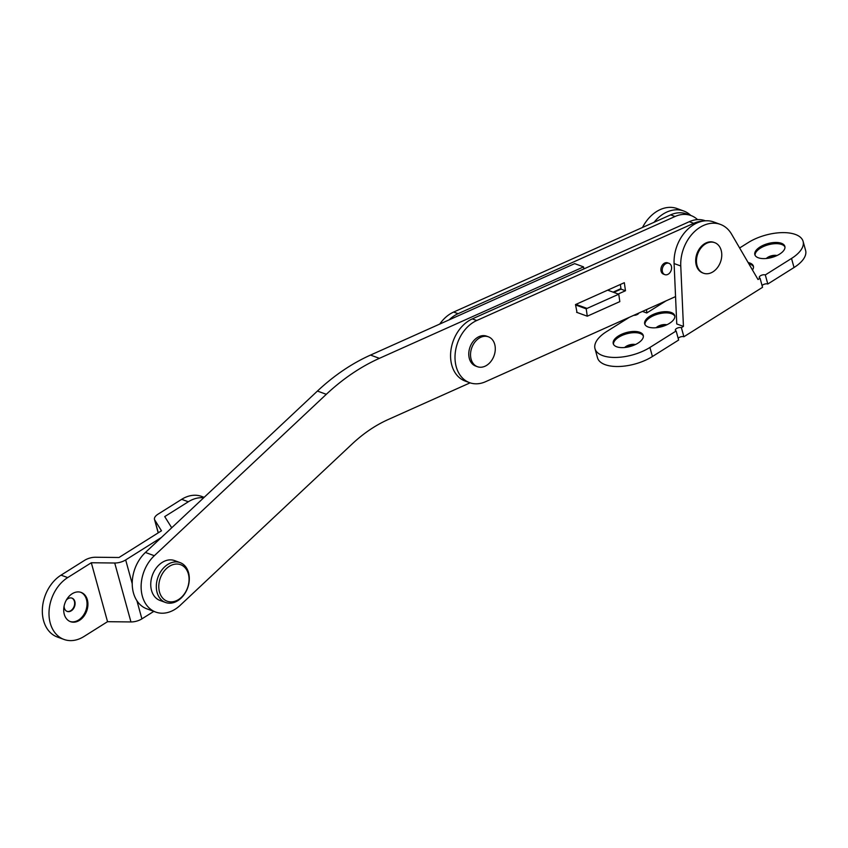 <?xml version="1.0" encoding="UTF-8"?>
<svg xmlns="http://www.w3.org/2000/svg" width="848" height="848" viewBox="0 0 848 848"><rect width="100%" height="100%" fill="white"/><g stroke="black" fill="none" stroke-linecap="round" stroke-linejoin="round"><path stroke-width="1.27" d="M494.713 344.341A15.921 11.83 -69.9 0 1 490.981 361.354A15.921 11.83 -69.9 0 1 477.445 366.707A15.921 11.83 -69.9 0 1 471.106 359.17A15.921 11.83 -69.9 0 1 474.838 342.157A15.921 11.83 -69.9 0 1 488.374 336.804A15.921 11.83 -69.9 0 1 494.713 344.341M477.445 366.707L475.686 366.06A15.921 11.83 -69.9 0 1 469.347 358.524A15.921 11.83 -69.9 0 1 473.067 341.511A15.921 11.83 -69.9 0 1 486.614 336.158L488.374 336.804M64.088 606.161A7.07 5.258 110.1 0 0 64.353 608.08A7.07 5.258 110.1 0 0 67.162 611.419A7.07 5.258 110.1 0 0 73.182 609.044A7.07 5.258 110.1 0 0 74.836 601.486A7.07 5.258 110.1 0 0 72.027 598.137A7.07 5.258 110.1 0 0 66.282 600.172M66.95 611.334A7.07 5.258 110.1 0 0 72.833 608.758A7.07 5.258 110.1 0 0 74.391 601.317A7.07 5.258 110.1 0 0 71.794 598.063M70.034 621.499A15.561 11.565 110.1 0 0 83.009 615.871A15.561 11.565 110.1 0 0 86.464 599.472A15.561 11.565 110.1 0 0 80.708 592.286M64.278 614.302A15.561 11.565 110.1 0 0 70.479 621.669A15.561 11.565 110.1 0 0 83.719 616.443A15.561 11.565 110.1 0 0 87.355 599.801A15.561 11.565 110.1 0 0 81.164 592.434A15.561 11.565 110.1 0 0 67.925 597.67A15.561 11.565 110.1 0 0 64.278 614.302M107.537 621.69L83.941 636.519A34.492 25.631 -69.9 0 1 63.982 639.445A34.492 25.631 -69.9 0 1 49.067 610.973A34.492 25.631 -69.9 0 1 67.702 577.583L91.308 562.754L107.537 621.69L130.952 621.944A10.611 4.918 -15.4 0 0 141.902 618.87L153.817 611.387M171.667 527.838A10.611 4.918 -15.4 0 0 171.444 527.361L164.724 516.602L188.33 501.772A34.492 25.631 -69.9 0 1 203.69 497.787M204.167 497.341L201.612 496.409A34.492 25.631 110.1 0 0 181.663 499.334L158.057 514.164A10.611 4.918 -15.4 0 0 154.495 519.421A10.611 4.918 -15.4 0 0 154.771 520.036L161.48 530.795L119.006 557.496L95.591 557.242A10.611 4.918 -15.4 0 0 84.63 560.316L61.035 575.145A34.492 25.631 110.1 0 0 42.4 608.535A34.492 25.631 110.1 0 0 57.314 637.007L63.982 639.445M91.308 562.754L114.724 563.008A10.611 4.918 -15.4 0 0 125.674 559.934L161.385 537.484M583.848 268.922L583.551 266.887L379.395 358.333A208.693 155.089 110.1 0 0 326.31 394.309L154.315 555.716A33.602 24.974 110.1 0 0 141.489 592.063A33.602 24.974 110.1 0 0 155.725 612.076A33.602 24.974 110.1 0 0 180.189 605.324L352.196 443.928A141.489 105.141 -69.9 0 1 388.183 419.537L470.099 382.84M583.551 266.887L574.658 263.633L370.512 355.079A208.693 155.089 110.1 0 0 317.428 391.055L145.421 552.461A33.602 24.974 110.1 0 0 132.595 588.809A33.602 24.974 110.1 0 0 146.831 608.832L155.725 612.076M668.977 263.336L667.641 262.848A6.01 4.473 110.1 0 0 662.521 264.873A6.01 4.473 110.1 0 0 661.122 271.307A6.01 4.473 110.1 0 0 663.507 274.148L664.843 274.635A6.01 4.473 110.1 0 0 669.962 272.611A6.01 4.473 110.1 0 0 671.372 266.187A6.01 4.473 110.1 0 0 668.977 263.336A6.01 4.473 110.1 0 0 663.857 265.36A6.01 4.473 110.1 0 0 662.447 271.795A6.01 4.473 110.1 0 0 664.843 274.635M697.554 219.621A33.602 24.974 110.1 0 0 690.982 215.54A33.602 24.974 110.1 0 0 675.061 216.494L458.079 313.686A33.602 24.974 110.1 0 0 449.122 319.866M690.982 215.54L686.541 213.908A33.602 24.974 110.1 0 0 670.609 214.873L453.638 312.064A33.602 24.974 110.1 0 0 439.752 324.063M702.25 221.233A33.602 24.974 110.1 0 0 693.728 223.321L476.756 320.512A33.602 24.974 110.1 0 0 455.376 362.658A33.602 24.974 110.1 0 0 469.612 382.671A33.602 24.974 110.1 0 0 485.533 381.717L675.549 296.599M705.398 220.798L705.207 220.734A33.602 24.974 110.1 0 0 689.286 221.699L472.304 318.89A33.602 24.974 110.1 0 0 450.935 361.025A33.602 24.974 110.1 0 0 465.16 381.049L469.612 382.671M618.203 294.002L625.474 290.747L624.319 282.702L575.495 304.57L577.022 312.446M613.761 292.38L621.022 289.126L620.354 284.472M625.474 290.747L621.022 289.126M721.182 250.361A16.271 12.095 -69.9 0 1 717.366 267.756A16.271 12.095 -69.9 0 1 703.533 273.226A16.271 12.095 -69.9 0 1 697.056 265.519A16.271 12.095 -69.9 0 1 700.861 248.125A16.271 12.095 -69.9 0 1 714.705 242.655A16.271 12.095 -69.9 0 1 721.182 250.361M703.151 273.077A16.271 12.095 -69.9 0 1 702.759 272.939A16.271 12.095 -69.9 0 1 696.282 265.244A16.271 12.095 -69.9 0 1 700.098 247.849A16.271 12.095 -69.9 0 1 713.931 242.38A16.271 12.095 -69.9 0 1 714.313 242.528M180.094 562.616L174.54 560.581A21.221 15.773 110.1 0 0 156.488 567.715A21.221 15.773 110.1 0 0 151.516 590.409A21.221 15.773 110.1 0 0 159.975 600.448L165.53 602.483A21.221 15.773 110.1 0 0 183.581 595.349A21.221 15.773 110.1 0 0 188.542 572.665A21.221 15.773 110.1 0 0 180.094 562.616A21.221 15.773 110.1 0 0 162.042 569.75A21.221 15.773 110.1 0 0 157.081 592.434A21.221 15.773 110.1 0 0 165.53 602.483M188.351 573.895A19.451 14.458 110.1 0 0 169.346 566.337A19.451 14.458 110.1 0 0 159.498 592.021A19.451 14.458 110.1 0 0 178.504 599.578A19.451 14.458 110.1 0 0 188.351 573.895M620.959 288.638L613.115 292.147M576.608 312.297L587.272 316.198L619.824 301.612L618.754 294.214L587.028 308.418A8.13 6.042 110.1 0 0 586.222 308.852L575.548 304.951M607.666 290.154L618.754 294.214M587.272 316.198L586.222 308.852M618.468 335.956A15.561 7.208 -15.4 0 0 613.242 343.673A15.561 7.208 -15.4 0 0 622.771 347.616A15.561 7.208 -15.4 0 0 638.025 343.111A15.561 7.208 -15.4 0 0 643.25 335.405A15.561 7.208 -15.4 0 0 633.721 331.462A15.561 7.208 -15.4 0 0 618.468 335.956M643.356 336.02A15.561 7.208 -15.4 0 0 618.796 337.175A15.561 7.208 -15.4 0 0 613.464 344.256M635.375 344.564A7.07 3.275 -15.4 0 0 626.131 346.376A7.07 3.275 -15.4 0 0 624.7 347.5M634.463 344.977A7.07 3.275 -15.4 0 0 626.301 346.98A7.07 3.275 -15.4 0 0 625.697 347.394M649.928 316.187A15.561 7.208 -15.4 0 0 644.713 323.894A15.561 7.208 -15.4 0 0 654.243 327.837A15.561 7.208 -15.4 0 0 669.496 323.332A15.561 7.208 -15.4 0 0 674.722 315.626A15.561 7.208 -15.4 0 0 665.192 311.682A15.561 7.208 -15.4 0 0 649.928 316.187M674.828 316.24A15.561 7.208 -15.4 0 0 650.268 317.396A15.561 7.208 -15.4 0 0 644.936 324.477M666.835 324.784A7.07 3.275 -15.4 0 0 657.603 326.597A7.07 3.275 -15.4 0 0 656.172 327.72M665.924 325.197A7.07 3.275 -15.4 0 0 657.762 327.201A7.07 3.275 -15.4 0 0 657.168 327.614M760.073 246.959A15.561 7.208 -15.4 0 0 754.847 254.665A15.561 7.208 -15.4 0 0 764.377 258.608A15.561 7.208 -15.4 0 0 779.63 254.103A15.561 7.208 -15.4 0 0 784.856 246.397A15.561 7.208 -15.4 0 0 775.326 242.454A15.561 7.208 -15.4 0 0 760.073 246.959M784.972 247.022A15.561 7.208 -15.4 0 0 760.402 248.167A15.561 7.208 -15.4 0 0 755.07 255.259M776.98 255.555A7.07 3.275 -15.4 0 0 767.737 257.368A7.07 3.275 -15.4 0 0 766.306 258.492M776.068 255.969A7.07 3.275 -15.4 0 0 767.906 257.972A7.07 3.275 -15.4 0 0 767.302 258.386M629.364 317.29L606.574 331.61A34.492 15.974 -15.4 0 0 594.999 348.698A34.492 15.974 -15.4 0 0 616.114 357.443A34.492 15.974 -15.4 0 0 649.918 347.457L676.142 330.974A3.54 1.643 164.6 0 1 675.358 330.264A3.54 1.643 164.6 0 1 676.545 328.515A3.54 1.643 164.6 0 1 681.389 327.678L683.435 326.395L676.757 323.957L674.096 263.548A35.372 26.288 110.1 0 1 713.709 221.964L720.376 224.391A35.372 26.288 110.1 0 1 731.527 234.08L758.017 279.511L760.062 278.229A3.54 1.643 164.6 0 1 759.267 277.519A3.54 1.643 164.6 0 1 760.455 275.77A3.54 1.643 164.6 0 1 765.309 274.932L767.8 284.006L794.025 267.523A34.492 15.974 -15.4 0 0 805.6 250.436L803.098 241.373A34.492 15.974 -15.4 0 0 781.983 232.628A34.492 15.974 -15.4 0 0 748.18 242.613L739.636 247.976M762.087 285.575A3.54 1.643 164.6 0 1 762.956 284.843A3.54 1.643 164.6 0 1 767.8 284.006M681.389 327.678L683.891 336.741L762.553 287.302L760.062 278.229M678.167 338.32A3.54 1.643 164.6 0 1 679.047 337.578A3.54 1.643 164.6 0 1 683.891 336.741M752.473 270.003A15.561 7.208 -15.4 0 0 753.395 266.177A15.561 7.208 -15.4 0 0 748.137 262.562M646.6 309.573L646.748 312.986L642.455 311.417M638.798 313.06A3.54 1.643 164.6 0 1 633.774 315.318M765.309 274.932L791.523 258.449A34.492 15.974 -15.4 0 0 803.098 241.373M646.748 312.986L666.072 300.849M594.999 348.698L597.49 357.761A34.492 15.974 -15.4 0 0 618.616 366.506A34.492 15.974 -15.4 0 0 652.419 356.52L678.644 340.037L676.142 330.974M720.376 224.391A35.372 26.288 110.1 0 0 680.764 265.986L683.435 326.395M690.802 215.466A35.372 26.288 110.1 0 0 683.7 210.993L677.033 208.555A35.372 26.288 110.1 0 0 642.508 227.465M683.7 210.993A35.372 26.288 110.1 0 0 654.084 222.271M753.501 266.802A15.561 7.208 -15.4 0 0 748.901 263.866M181.663 499.334L188.33 501.772M61.035 575.145L67.702 577.583M114.724 563.008L130.952 621.944M125.674 559.934L132.224 583.731M136.91 600.723L141.902 618.87M154.771 520.036L158.29 532.798M154.315 555.716L145.421 552.461M379.395 358.333L370.512 355.079M326.31 394.309L317.428 391.055M458.079 313.686L453.638 312.064M675.061 216.494L670.609 214.873M476.756 320.512L472.304 318.89M693.728 223.321L689.286 221.699M587.028 308.418L575.93 304.368M649.918 347.457L652.419 356.52M791.523 258.449L794.025 267.523M674.096 263.548L680.764 265.986M154.495 519.421L158.205 532.862M714.705 242.655L713.931 242.38M703.533 273.226L702.759 272.939"/></g></svg>

